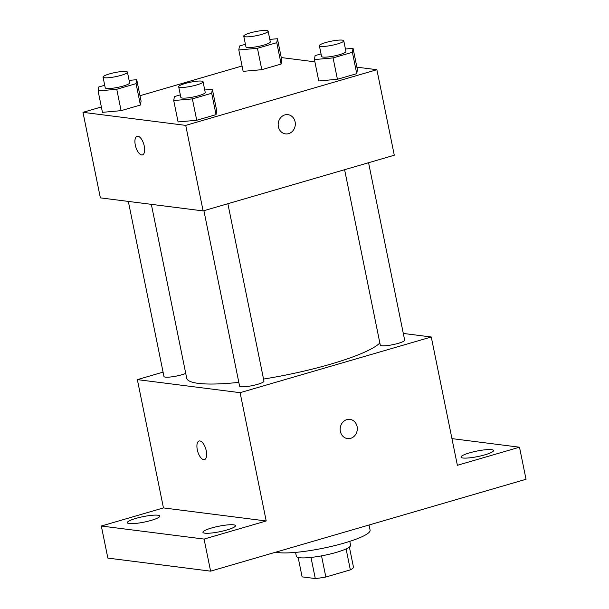 <?xml version="1.0" encoding="UTF-8"?>
<svg xmlns="http://www.w3.org/2000/svg" width="609" height="609" viewBox="0 0 609 609"><rect width="100%" height="100%" fill="white"/><g stroke="black" fill="none" stroke-linecap="round" stroke-linejoin="round"><path stroke-width="0.91" d="M346.087 548.907L350.35 569.879A26.294 4.408 -11.5 0 0 353.524 567.413L349.376 547.042M350.35 569.879L325.83 577.02A26.294 4.408 -11.5 0 1 315.287 578.55L302.11 576.875L298.159 557.463M321.529 555.865L325.83 577.02M310.993 557.425L315.287 578.55M349.787 541.355L350.578 545.245A27.671 4.636 168.5 0 1 336.313 552.393A27.671 4.636 168.5 0 1 296.355 556.276L295.563 552.393M275.816 552.157A49.801 8.351 -11.5 0 0 278.275 552.599A49.801 8.351 -11.5 0 0 334.014 545.778A49.801 8.351 -11.5 0 0 370.097 530.142L369.046 524.996M451.947 438.617L519.5 447.204L526.031 479.275L210.6 571.151L107.854 558.095L101.322 526.024L163.456 507.921L266.209 520.977L204.076 539.072L210.6 571.151M519.5 447.204L457.374 465.299L431.271 336.998L240.106 392.676L266.209 520.977M340.378 431.423A9.683 8.556 -82.8 0 1 349.962 419.38A9.683 8.556 -82.8 0 1 357.232 430.068A9.683 8.556 -82.8 0 1 347.518 438.594A9.683 8.556 -82.8 0 1 340.378 431.423M226.891 529.975A16.603 2.786 168.5 0 1 202.919 532.304A16.603 2.786 168.5 0 1 211.483 528.018A16.603 2.786 168.5 0 1 235.455 525.689A16.603 2.786 168.5 0 1 226.891 529.975M151.268 520.368A16.603 2.786 168.5 0 1 127.296 522.705A16.603 2.786 168.5 0 1 135.86 518.411A16.603 2.786 168.5 0 1 159.832 516.082A16.603 2.786 168.5 0 1 151.268 520.368M204.076 539.072L101.322 526.024M240.106 392.676L137.352 379.62L163.456 507.921M137.352 379.62L163.075 372.129M484.97 454.809A16.603 2.786 168.5 0 1 460.998 457.138A16.603 2.786 168.5 0 1 469.562 452.852A16.603 2.786 168.5 0 1 493.534 450.523A16.603 2.786 168.5 0 1 484.97 454.809M151.337 204.335L186.704 378.166A99.61 16.702 -11.5 0 0 198.283 383.365A99.61 16.702 -11.5 0 0 238.827 382.368M263.545 379.057A99.61 16.702 -11.5 0 0 379.849 342.974M403.303 333.443L431.271 336.998M203.901 210.691L239.581 386.083A12.439 2.086 -11.5 0 0 241.027 386.73A12.439 2.086 -11.5 0 0 254.95 385.033A12.439 2.086 -11.5 0 0 263.963 381.12L227.865 203.711M344.603 169.713L380.282 345.105A12.439 2.086 -11.5 0 0 381.729 345.752A12.439 2.086 -11.5 0 0 395.652 344.047A12.439 2.086 -11.5 0 0 404.665 340.142L368.567 162.732M185.737 373.416A12.439 2.086 168.5 0 1 172.355 376.765A12.439 2.086 168.5 0 1 163.958 376.476L128.339 201.419M199.874 440.946A9.683 4.233 73.8 0 1 206.078 449.99A9.683 4.233 73.8 0 1 204.487 459.597A9.683 4.233 73.8 0 1 197.719 451.482A9.683 4.233 73.8 0 1 199.074 441A9.683 4.233 73.8 0 1 199.874 440.946M204.487 459.597A9.683 4.233 73.8 0 1 197.727 451.482A9.683 4.233 73.8 0 1 199.074 441M349.954 419.38A9.683 8.556 -82.8 0 1 357.224 430.068A9.683 8.556 -82.8 0 1 347.518 438.594M356.889 67.165L376.887 69.708L394.289 155.234L203.124 210.92L100.371 197.864L82.969 112.33L101.36 106.971M376.887 69.708L185.722 125.385L203.124 210.92M278.382 126.71A9.683 8.556 -82.8 0 1 287.966 114.667A9.683 8.556 -82.8 0 1 295.236 125.347A9.683 8.556 -82.8 0 1 285.522 133.881A9.683 8.556 -82.8 0 1 278.382 126.71M281.784 60.101L281.114 64.052L261.801 69.677L243.151 71.352L261.801 69.677L281.114 64.052L281.784 60.101L277.43 38.717L276.768 42.668L257.447 48.294L238.804 49.968L239.466 46.01L245.412 44.282M216.705 110.686L216.043 114.637L196.722 120.262L178.079 121.937L196.722 120.262L216.043 114.637L216.705 110.686L212.358 89.302L211.688 93.253L192.375 98.879L173.725 100.554L174.395 96.595L180.333 94.867M281.267 57.558L314.883 61.829M139.994 95.72L242.062 65.993M185.722 125.385L82.969 112.33M357.407 69.708L356.737 73.659L337.424 79.284L318.773 80.959L337.424 79.284L356.737 73.659L357.407 69.708L353.06 48.324L352.39 52.275L333.077 57.901L314.427 59.575L315.097 55.617L321.034 53.889M141.082 101.079L140.413 105.03L121.1 110.655L102.457 112.33L121.1 110.655L140.413 105.03L141.082 101.079L136.736 79.695L136.066 83.646L116.753 89.272L98.102 90.947L98.772 86.988L104.71 85.26M137.878 136.233A9.683 4.233 73.8 0 1 144.082 145.277A9.683 4.233 73.8 0 1 142.491 154.884A9.683 4.233 73.8 0 1 135.723 146.769A9.683 4.233 73.8 0 1 137.078 136.287A9.683 4.233 73.8 0 1 137.878 136.233M142.498 154.884A9.683 4.233 73.8 0 1 135.731 146.769A9.683 4.233 73.8 0 1 137.078 136.287M287.958 114.667A9.683 8.556 -82.8 0 1 295.228 125.347A9.683 8.556 -82.8 0 1 285.522 133.881M129.108 80.38L136.736 79.695M103.05 77.107L105.228 87.803A12.439 2.086 -11.5 0 0 106.674 88.45A12.439 2.086 -11.5 0 0 120.597 86.744A12.439 2.086 -11.5 0 0 129.61 82.839L127.433 72.151A12.439 2.086 -11.5 0 0 114.827 72.585A12.439 2.086 -11.5 0 0 103.05 77.107A12.439 2.086 -11.5 0 0 104.497 77.754A12.439 2.086 -11.5 0 0 118.42 76.056A12.439 2.086 -11.5 0 0 127.433 72.151M136.066 83.646L140.413 105.03M116.753 89.272L121.1 110.655M98.102 90.947L102.457 112.33M269.81 39.402L277.43 38.717M243.752 36.129L245.929 46.824A12.439 2.086 -11.5 0 0 247.376 47.472A12.439 2.086 -11.5 0 0 261.299 45.766A12.439 2.086 -11.5 0 0 270.305 41.861L268.135 31.166A12.439 2.086 -11.5 0 0 255.529 31.607A12.439 2.086 -11.5 0 0 243.752 36.129A12.439 2.086 -11.5 0 0 245.199 36.776A12.439 2.086 -11.5 0 0 259.122 35.078A12.439 2.086 -11.5 0 0 268.135 31.166M276.768 42.668L281.114 64.052M257.447 48.294L261.801 69.677M238.804 49.968L243.151 71.352M204.731 89.987L212.358 89.302M178.673 86.714L180.85 97.41A12.439 2.086 -11.5 0 0 182.297 98.057A12.439 2.086 -11.5 0 0 196.22 96.351A12.439 2.086 -11.5 0 0 205.233 92.446L203.056 81.758A12.439 2.086 -11.5 0 0 190.45 82.192A12.439 2.086 -11.5 0 0 178.673 86.714A12.439 2.086 -11.5 0 0 180.119 87.361A12.439 2.086 -11.5 0 0 194.043 85.663A12.439 2.086 -11.5 0 0 203.056 81.758M211.688 93.253L216.043 114.637M192.375 98.879L196.722 120.262M173.725 100.554L178.079 121.937M345.432 49.002L353.06 48.324M319.375 45.736L321.552 56.424A12.439 2.086 -11.5 0 0 322.998 57.079A12.439 2.086 -11.5 0 0 336.922 55.373A12.439 2.086 -11.5 0 0 345.935 51.468L343.758 40.773A12.439 2.086 -11.5 0 0 331.151 41.214A12.439 2.086 -11.5 0 0 319.375 45.736A12.439 2.086 -11.5 0 0 320.821 46.383A12.439 2.086 -11.5 0 0 334.744 44.685A12.439 2.086 -11.5 0 0 343.758 40.773M352.39 52.275L356.737 73.659M333.077 57.901L337.424 79.284M314.427 59.575L318.773 80.959"/></g></svg>

